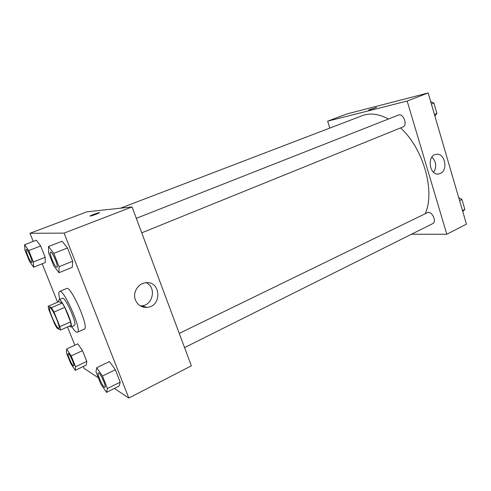 <?xml version="1.0" encoding="UTF-8"?>
<svg xmlns="http://www.w3.org/2000/svg" width="491" height="491" viewBox="0 0 491 491"><rect width="100%" height="100%" fill="white"/><g stroke="black" fill="none" stroke-linecap="round" stroke-linejoin="round"><path stroke-width="0.74" d="M58.423 328.276C55.735 327.227 47.719 308.115 49.824 307.765C51.665 306.304 61.148 327.97 58.828 328.332L58.423 328.276M59.896 326.632L54.016 312.049L51.487 307.661L48.173 306.224L48.861 309.717L54.575 323.87L57.048 328.203L60.516 330.062L59.896 326.632L70.569 321.881L64.775 307.378L54.016 312.049M70.569 321.881L71.121 325.318L60.516 330.062M64.775 307.378L62.216 303.045L58.717 301.707L48.173 306.224M69.286 326.141L70.888 327.024C74.221 326.46 61.645 297.724 58.963 299.792L58.546 301.781M58.963 299.792L62.467 298.295C65.229 296.196 77.781 324.858 74.368 325.465L70.888 327.024M62.216 303.045L51.487 307.661M59.822 299.424C58.619 294.723 58.533 292.065 59.558 291.47C63.658 288.26 82.543 331.394 77.406 332.235L76.443 332.119C75.246 331.48 73.681 329.651 71.741 326.644M59.558 291.47L66.537 288.518C70.876 285.228 89.669 328.154 84.311 329.105L77.406 332.235M114.366 388.442L128.814 398.029L64.082 233.108L29.957 233.286L33.216 241.406M42.189 263.79L57.588 302.192M67.506 326.932L74.841 345.216M83.36 366.458L84.127 368.385L98.384 377.843M75.233 370.349L86.299 365.052L86.784 361.382L82.494 350.648L77.811 343.841L66.623 349.009L66.426 352.845L70.679 363.383L75.233 370.349L75.565 366.728L71.207 355.92L66.623 349.009M33.621 267.208L45.289 262.55L45.19 257.29L40.667 245.966L36.352 240.203L24.55 244.721L24.949 250.152L29.429 261.255L33.621 267.208L33.351 261.973L28.76 250.582L24.55 244.721M58.957 272.738L72.33 267.257L72.668 261.194L67.476 247.98L62.081 241.228L48.529 246.513L48.591 252.81L53.734 265.729L58.957 272.738L59.073 266.711L53.783 253.393L48.529 246.513M106.535 392.389L119.11 386.055L120.209 382.133L115.33 369.711L109.462 361.554L96.727 367.716L96.003 371.865L100.851 384.023L106.535 392.389L107.443 388.534L102.472 376.02L96.727 367.716M96.101 214.254C91.854 215.801 89.853 216.371 90.111 215.954C91.498 214.997 101.201 211.713 99.403 212.812L96.101 214.254M128.814 398.029L191.355 365.82L132.067 206.938L64.082 233.108M132.067 206.938L86.938 211.824L29.957 233.286M99.409 212.818C101.207 211.719 91.498 214.997 90.111 215.954L89.945 216.12M135.442 300.05C132.435 292.845 137.867 283.54 145.422 282.785C160.796 280.183 162.533 306.415 147.067 307.384C141.611 307.611 137.738 305.169 135.442 300.05M140.346 305.918L141.574 305.868C153.143 305.298 156.672 287.051 146.103 282.712M120.516 208.19L362.235 115.673C370.011 112.74 378.764 113.844 388.491 119M400.546 127.918C423.334 148.374 435.327 191.067 425.359 213.401M184.555 347.591L432.718 223.626C436.83 221.957 432.663 211.842 428.072 212.345L179.258 333.395M136.314 218.329L398.41 115.09C403.264 112.832 407.99 125.26 402.927 126.954L141.733 232.838M329.835 128.071L327.638 121.173L346.701 113.998L428.146 92.971L407.168 101.048L327.638 121.173M411.458 234.244L446.81 234.262L407.168 101.048M446.81 234.262L466.45 224.142L428.146 92.971M440.298 173.458L439.028 173.882C429.711 176.343 426.378 156.052 435.855 154.401C444.533 151.94 448.731 170.131 440.298 173.458M369.49 109.904L376.462 107.486L369.49 109.904M433.645 172.359C436.855 166.799 436.29 161.711 431.957 157.083M376.511 107.431L368.612 110.045M462.761 211.517L464.854 209.411L461.963 199.487L458.711 197.646M464.854 209.411L462.497 210.596M461.963 199.487L459.588 200.653M462.675 201.924L463.608 205.14M434.903 116.097L436.898 113.452L433.872 103.049L430.656 101.569M436.898 113.452L434.425 114.452M433.872 103.049L431.38 104.037M434.793 106.209L435.775 109.579M98.304 372.865L98.329 372.853C99.802 371.656 106.817 386.883 105 387.331L104.448 387.215C102.14 385.883 96.715 373.209 98.304 372.865C99.771 371.669 106.786 386.896 104.97 387.344L105 387.331M119.11 386.055L120.209 382.133L107.443 388.534M120.209 382.133L115.33 369.711L102.472 376.02M115.33 369.711L109.462 361.554M50.555 252.11L50.585 252.098C52.242 250.987 58.938 266.883 56.956 267.208L56.735 267.233C54.716 267.19 48.689 252.442 50.555 252.11C52.212 250.999 58.908 266.895 56.925 267.221L56.956 267.208M72.33 267.257L72.668 261.194L59.073 266.711M72.668 261.194L67.476 247.98L53.783 253.393M67.476 247.98L62.081 241.228M68.151 353.471L68.151 353.471C69.237 352.563 75.129 365.678 73.754 365.942L73.398 365.869C71.674 364.905 66.899 353.686 68.126 353.483C69.213 352.575 75.105 365.691 73.73 365.955L73.73 365.955M86.299 365.052L86.784 361.382L75.565 366.728M86.784 361.382L82.494 350.648L71.207 355.92M82.494 350.648L77.811 343.841M26.379 249.502L26.379 249.502C27.582 248.655 33.308 262.286 31.835 262.47L31.688 262.489C30.215 262.501 24.949 249.71 26.354 249.514C27.551 248.667 33.284 262.298 31.805 262.476M45.289 262.55L45.19 257.29L33.351 261.973M45.19 257.29L40.667 245.966L28.76 250.582M40.667 245.966L36.352 240.203M147.067 307.384L141.574 305.868M439.028 173.882L437.923 173.998"/></g></svg>
